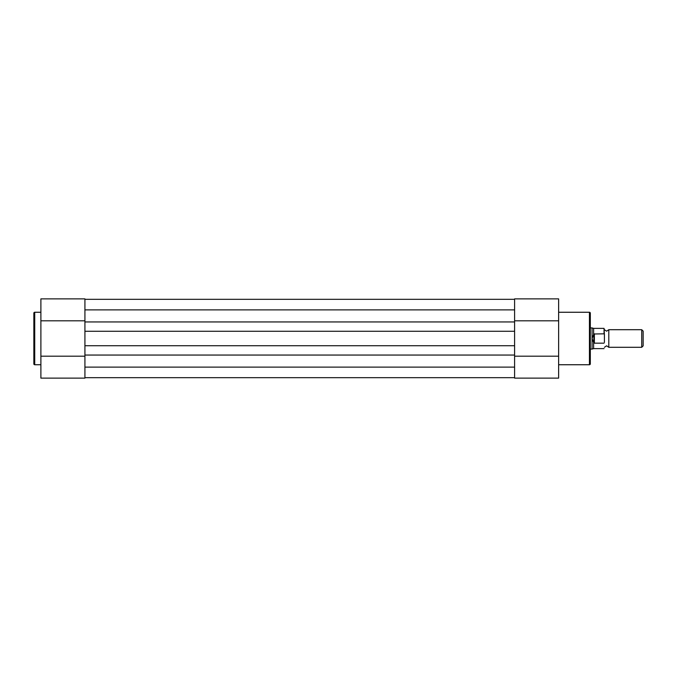 <?xml version="1.0" encoding="UTF-8"?>
<svg xmlns="http://www.w3.org/2000/svg" width="677" height="677" viewBox="0 0 677 677"><rect width="100%" height="100%" fill="white"/><g stroke="black" fill="none" stroke-linecap="round" stroke-linejoin="round"><path stroke-width="1.02" d="M40.891 312.258L34.73 312.258A0.88 0.88 0 0 0 33.85 313.138L33.85 363.862A0.88 0.88 0 0 0 34.73 364.742L40.891 364.742M40.891 356.187L84.921 356.187L84.921 378.121L40.891 378.121L40.891 298.879L84.921 298.879L84.921 320.813L40.891 320.813M514.596 321.947L514.596 309.88L84.921 309.88L84.921 321.947L514.596 321.947L514.596 367.12L84.921 367.12L84.921 355.053L514.596 355.053M84.921 299.319L514.596 299.319M84.921 377.681L514.596 377.681M84.921 355.053L84.921 345.719L514.596 345.719M84.921 345.719L84.921 331.281L514.596 331.281M84.921 321.947L84.921 331.281M558.627 364.742L589.439 364.742A0.88 0.88 0 0 0 590.319 363.862L590.319 313.138A0.88 0.88 0 0 0 589.439 312.258L558.627 312.258M558.627 320.813L514.596 320.813L514.596 298.879L558.627 298.879L558.627 378.121L514.596 378.121L514.596 356.187L558.627 356.187M514.596 298.879L558.627 298.879M604.409 329.699L606.609 331.188L608.809 329.699L608.809 347.301L606.609 345.812L604.409 347.301M641.72 347.301L641.72 329.699L643.15 331.129L643.15 345.871L641.72 347.301L608.809 347.301M604.053 333.82L604.053 328.37L604.409 334.641L604.053 333.82L593.839 333.998L592.079 338.5L592.079 349.07L590.319 349.07M604.409 334.641L604.409 342.359M594.372 333.82L594.372 343.18L604.053 343.18M593.839 333.998L593.839 343.002L594.372 343.18M593.619 334.404L593.619 328.37L592.079 327.93L592.079 338.5L593.839 343.002M593.619 342.596L593.619 348.63L604.053 348.63M34.73 312.258L34.73 364.742M589.439 364.742L589.439 312.258M593.619 348.63L592.079 349.07M593.619 328.37L604.053 328.37M590.319 327.93L592.079 327.93M608.809 329.699L641.72 329.699"/></g></svg>
